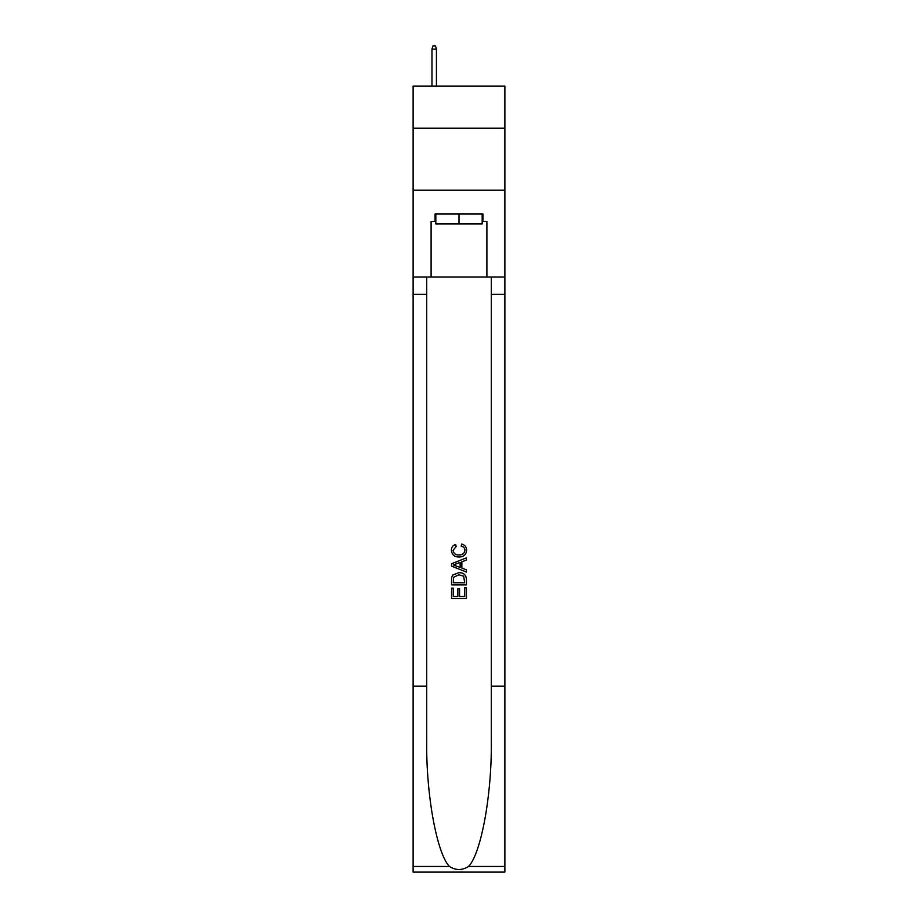 <?xml version="1.0" encoding="UTF-8"?>
<svg xmlns="http://www.w3.org/2000/svg" width="918" height="918" viewBox="0 0 918 918"><rect width="100%" height="100%" fill="white"/><g stroke="black" fill="none" stroke-linecap="round" stroke-linejoin="round"><path stroke-width="1.38" d="M504.877 128.222L504.877 86.074L413.123 86.074L413.123 128.222L504.877 128.222L504.877 190.21L413.123 190.21L413.123 128.222M482.179 214.02L482.179 223.935L435.82 223.935L435.82 214.02M459 214.02L459 223.935M464.715 587.738L464.715 596.516L459.562 596.516L464.715 596.516L464.715 587.738L466.436 587.738L466.436 598.616L451.553 598.616L451.553 588.128L451.553 598.616M457.852 588.69L457.852 596.516L453.274 596.516L457.852 596.516L457.852 588.69L459.562 588.69L459.562 596.516M452.838 575.001L451.771 577.17L452.838 575.001L458.908 572.671C463.67 572.648 466.183 574.943 466.436 579.556L466.436 584.881L451.553 584.881L451.553 579.797L451.553 584.881M461.674 544.064L461.18 546.164L461.674 544.064C464.818 544.89 466.47 546.91 466.619 550.134C466.218 554.702 463.636 557.008 458.885 557.031L458.885 557.031C454.307 556.939 451.805 554.656 451.369 550.18L451.369 550.18C451.438 547.243 452.884 545.326 455.684 544.443L456.143 546.543L453.079 550.284C453.526 553.497 455.454 555.046 458.874 554.931C462.351 555.115 464.37 553.588 464.91 550.33C464.749 548.012 463.498 546.623 461.18 546.164M468.593 866.443L504.877 866.443L504.877 872.1L413.123 872.1L413.123 686.136L426.698 686.136L426.698 741.423C426.044 794.265 436.761 853.304 449.407 866.443C455.798 870.516 462.19 870.516 468.593 866.443C481.239 853.304 491.956 794.265 491.302 741.423L491.302 276.995M451.553 563.767L451.553 566.131L466.436 572.04L451.553 566.131L451.553 563.767L466.436 557.857L451.553 563.767M491.302 686.136L504.877 686.136L504.877 190.21M413.123 686.136L413.123 190.21M426.698 276.995L426.698 686.136M504.877 866.443L504.877 686.136M413.123 276.995L431.104 276.995L431.104 221.456L435.82 221.456M482.179 221.456L482.925 221.456L482.925 214.02L435.075 214.02L435.075 221.456M482.925 221.456L486.896 221.456L486.896 276.995L504.877 276.995M431.104 276.995L486.896 276.995M466.436 557.857L466.436 560.083L461.857 561.782L461.857 568.116L466.436 569.814L466.436 572.04M456.016 565.97L460.136 567.485L460.136 562.413L453.274 564.949L456.016 565.97M460.136 562.413L460.136 567.485M451.553 579.797L451.771 577.17M463.659 576.206L464.715 582.781L463.659 576.206L458.885 574.771L453.584 577.307L453.274 582.781L464.715 582.781L453.274 582.781M451.553 588.128L453.274 588.128L453.274 596.516M436.44 86.074L436.44 49.124L431.976 49.124L431.976 86.074M431.976 49.124L432.963 45.9L435.442 45.9L436.44 49.124M491.302 294.357L504.877 294.357M426.698 294.357L413.123 294.357M413.123 866.443L449.407 866.443"/></g></svg>
